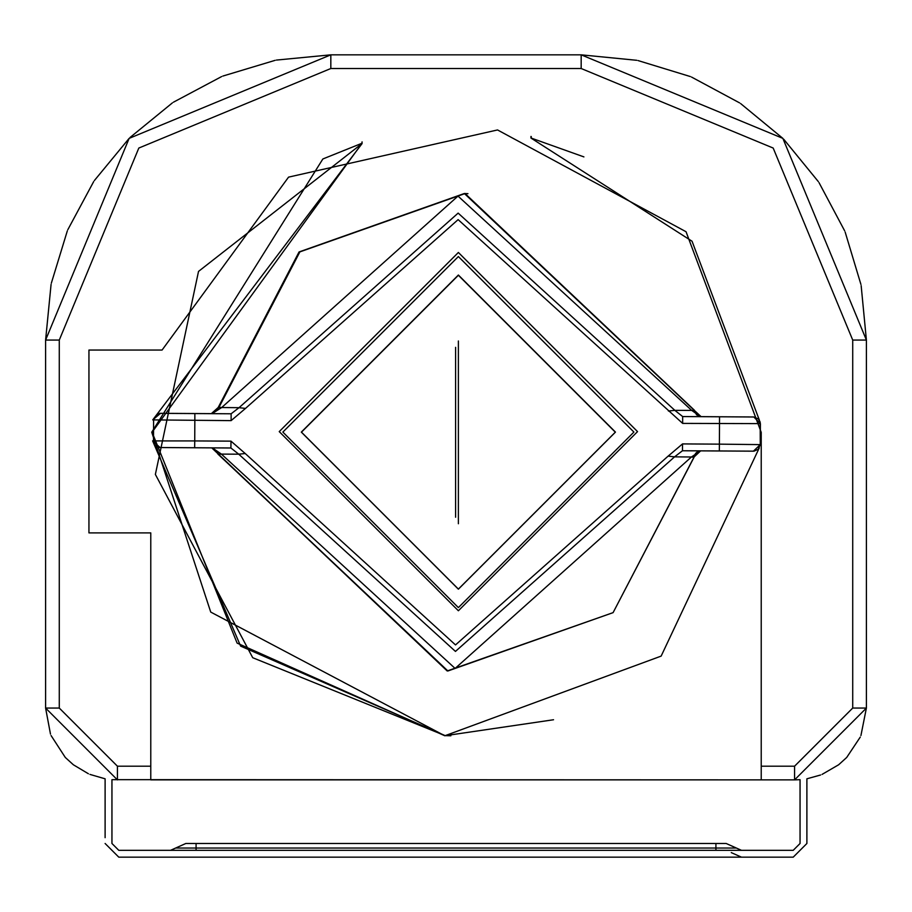 <?xml version="1.0" encoding="UTF-8"?>
<svg xmlns="http://www.w3.org/2000/svg" width="912" height="912" viewBox="0 0 912 912"><rect width="100%" height="100%" fill="white"/><g stroke="black" fill="none" stroke-linecap="round" stroke-linejoin="round"><path stroke-width="1.37" d="M794.728 779.874L800.052 779.669L800.052 843.486L793.212 850.326L118.788 850.326L111.948 843.486L111.948 837.683M715.92 857.166L793.212 857.166L806.892 843.486L806.892 778.802L820.606 774.995M822.065 774.402L838.63 764.78L846.701 757.462L860.278 737.067M860.928 735.539L866.4 708.054L866.4 340.062L782.861 138.373L581.172 54.834L330.828 54.834L129.139 138.373L45.6 340.062L45.6 708.054L50.479 734.08M51.072 735.539L65.299 757.462L73.37 764.78L88.407 773.752M89.935 774.402L105.108 778.814L105.108 837.683M118.788 850.326L111.948 843.486L111.948 779.669L761.224 779.874L150.776 779.874L150.776 532.893L88.943 532.893L88.943 350.048L162.074 350.048L288.557 177.133L497.53 129.949L686.041 231.728L761.224 432.334L761.224 779.874L794.58 779.874L866.4 708.054L852.72 708.054L852.72 340.062L773.182 148.052L581.172 68.514L581.172 54.834L636.793 60.306M455.59 514.528L455.59 350.048L455.59 514.528M455.59 514.63L455.59 349.946L455.59 514.63M455.59 517.241L455.59 347.335L455.59 517.241M450.859 735.779L445.102 735.631L252.727 657.723L155.371 474.422L198.52 271.411L362.007 143.572L362.018 141.93M362.007 143.572L362.098 141.907M530.944 136.447L530.932 138.031L692.048 241.235L759.434 420.307M759.263 447.94L661.143 656.104L445.181 735.631L240.62 646.106L152.623 440.872L159.224 447.518L230.907 447.986L238.739 454.187L221.399 454.108L212.336 447.872M152.623 440.872L160.079 447.541L194.655 447.769L194.735 440.929L153.49 440.906L153.615 419.908L231.112 420.626L231.124 413.786L212.097 413.66L221.684 407.539L239.024 407.687L231.124 413.786L160.489 413.353L152.76 419.885L362.087 143.583M715.874 416.761L682.666 416.556L674.857 410.354L691.718 410.411L700.416 416.636L753.814 416.989L682.666 416.556L682.655 423.396L760.403 423.624L753.814 416.989L758.351 418.939L760.175 422.074L760.277 444.623L719.397 444.144L719.329 450.973L753.392 451.178L760.277 444.623L760.403 423.624M152.76 419.885L159.634 413.318L211.333 413.638L218.185 407.504L299.056 251.951L464.356 193.504L467.959 193.663M447.188 670.958L211.766 447.872M218.185 407.504L218.891 407.527L299.877 251.883L465.063 193.538L694.328 410.149L696.563 414.857L701.111 416.659L694.363 410.446L691.718 410.411L458.006 196.091L221.684 407.539L218.891 407.527L211.333 413.638M212.211 447.872L218.606 454.073L221.399 454.108L455.111 668.428L691.433 456.992L674.572 456.855L682.45 450.756L754.053 451.155L758.146 449.308L760.277 444.623M194.655 447.769L230.907 447.986L230.987 441.146L194.735 440.929L194.872 413.569M719.534 416.784L719.397 444.144L682.529 443.916L682.461 450.756L719.329 450.973M700.507 450.859L691.433 456.992L694.078 456.992L700.633 450.859M668.405 411.004L674.857 410.354L458.143 213.112L239.024 407.687L245.51 408.416L458.12 219.621L682.655 423.396M694.796 454.586L694.043 457.277L691.433 456.992M694.078 456.992L613.092 612.636L447.906 670.981L217.9 454.051M674.572 456.855L455.453 651.419L238.739 454.187L245.237 453.538L455.521 644.921L668.131 456.125L674.572 456.855M221.684 407.539L218.926 407.242L299.877 251.883L465.063 193.538L694.328 410.149L691.718 410.411M447.199 670.958L613.092 612.636L694.043 457.277L613.092 612.636L447.906 670.981L218.641 454.37L221.399 454.108M553.55 719.75L444.782 735.756L237.109 643.108L152.087 432.231L362.007 143.321M530.932 137.974L583.908 156.898M362.018 143.23L322.859 158.973L151.745 432.22L210.729 612.077L444.782 735.756M531.24 136.526L531.24 138.054M761.224 766.194L794.58 766.194L852.72 708.054M581.172 68.514L330.828 68.514L138.818 148.052L59.28 340.062L59.28 708.054L117.42 766.194L150.776 766.194M59.28 708.054L45.6 708.054L117.42 779.874L117.42 766.194M852.72 340.062L866.4 340.062L861.156 285.65M860.917 284.419L845.162 232.07M844.672 230.873L819.022 182.639M818.326 181.602L783.739 139.262M782.861 138.373L740.681 103.603M739.632 102.908L691.478 77.03M690.327 76.551L638.012 60.557M330.828 68.514L330.828 54.834L276.416 60.078M275.185 60.317L222.836 76.072M221.639 76.562L173.405 102.212M172.368 102.908L130.028 137.495M129.139 138.373L94.369 180.553M93.674 181.602L67.796 229.756M67.317 230.907L51.323 283.222M51.072 284.441L45.6 340.062L45.6 599.56M105.108 843.486L118.788 857.166L196.08 857.166M185.82 843.486L196.08 843.486L185.82 843.486L196.08 843.486L196.08 848.046L715.92 848.046L715.92 843.486L726.18 843.486L185.82 843.486L175.628 848.046L196.08 848.046L196.08 850.326M715.92 843.486L726.18 843.486L715.92 843.486L726.18 843.486L741.479 850.326M458.383 523.739L458.383 340.997L458.383 523.739M458.383 610.766L279.232 431.615L458.383 252.464L637.545 431.615L458.383 610.766M458.383 607.609L282.857 432.083L458.383 256.557L633.908 432.083L458.383 607.609M458.383 589.175L615.463 432.106L458.383 275.025L301.313 432.106L458.383 589.175M800.052 843.486L793.212 850.326M118.788 857.166L793.212 857.166M726.18 843.486L736.372 848.046L715.92 848.046L715.92 850.326M160.489 413.353L159.634 413.318M752.742 416.955L753.608 416.978M231.112 420.626L245.51 408.416M245.237 453.538L230.987 441.146M682.529 443.916L668.131 456.125M59.28 340.062L45.6 340.062M794.58 766.194L794.58 779.874M458.383 522.154L458.383 342.581L458.383 522.154M458.383 589.106L615.315 432.174L458.383 275.253L301.462 432.174L458.383 589.106M694.363 410.434L464.356 193.515M211.903 447.86L212.918 447.952M695.468 453.526L697.338 451.85L700.963 450.859M731.276 852.606L741.479 857.166M175.628 848.046L170.521 850.326L175.628 848.046"/></g></svg>

